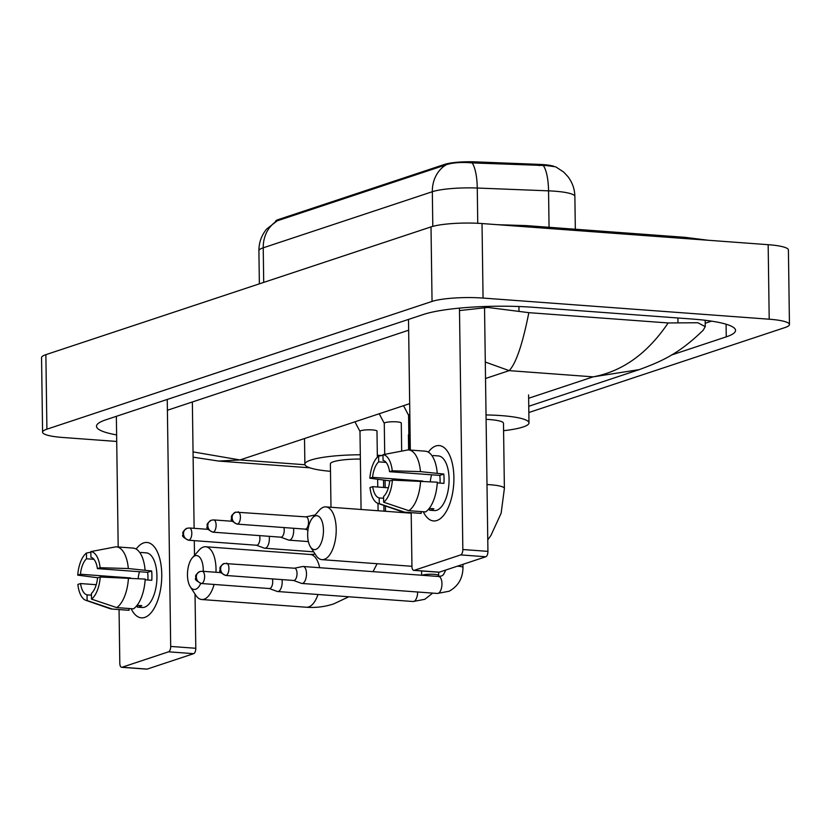 <?xml version="1.0" encoding="UTF-8"?>
<svg xmlns="http://www.w3.org/2000/svg" width="831" height="831" viewBox="0 0 831 831"><rect width="100%" height="100%" fill="white"/><g stroke="black" fill="none" stroke-linecap="round" stroke-linejoin="round"><path stroke-width="1.25" d="M553.675 166.179A25.512 4.259 179.2 0 0 539.101 164.382L475.124 161.858A25.512 4.259 179.2 0 0 444.793 164.341L278.406 219.54A25.512 4.259 179.2 0 0 275.487 221.565L275.487 221.576M543.391 165.66A33.063 9.972 92.3 0 1 548.553 190.85A37.79 6.305 179.2 0 1 554.63 191.192A37.79 6.305 179.2 0 1 574.875 196.48C574.709 189.104 572.393 182.477 567.926 176.619L563.75 172.131L555.773 166.844L546.653 165.587L472.153 162.907C461.309 162.003 452.677 162.616 446.257 164.746L277.159 220.849L266.626 229.055C261.464 235.381 258.888 242.631 258.908 250.817L259.365 283.838M144.729 617.423A37.79 17.378 94.2 0 1 131.142 608.666A37.79 17.378 94.2 0 0 141.426 617.848A37.79 17.378 94.2 0 0 144.729 617.423A37.79 17.378 94.2 0 0 158.524 597.977A37.79 17.378 94.2 0 0 160.985 564.654A37.79 17.378 94.2 0 0 143.69 542.903A37.79 17.378 94.2 0 1 146.994 542.477A37.79 17.378 94.2 0 1 161.723 577.888A37.79 17.378 94.2 0 1 144.729 617.423M136.17 549.052A37.79 17.378 94.2 0 1 143.69 542.903A37.79 17.378 94.2 0 0 136.17 549.052M116.361 416.321L118.189 546.975M119.062 609.57L119.809 663.304A4.726 2.171 -85.8 0 0 121.658 667.293A4.726 2.171 -85.8 0 0 122.074 667.241L147.17 669.09A4.726 2.171 94.2 0 1 146.755 669.142L121.658 667.293M168.568 651.816A4.726 2.171 -85.8 0 0 170.698 646.425L195.794 648.284A4.726 2.171 94.2 0 1 193.665 653.665L168.568 651.816L122.074 667.241M167.249 399.441L170.698 646.425M193.665 653.665L147.17 669.09M195.794 648.284L195.036 594.092M194.496 555.347L194.288 540.649M194.122 528.319L192.356 401.975M91.462 595.173L87.047 594.851A18.895 8.694 94.2 0 1 80.555 583.559L96.23 584.712M90.859 552.21L86.466 553.041L86.538 558.775A18.895 8.694 94.2 0 0 80.43 574.242L130.633 577.95A18.895 8.694 -85.8 0 0 130.623 578.012M86.538 558.775L93.955 559.325M138.154 578.563A18.895 8.694 94.2 0 1 139.483 571.718M137.084 605.332L141.758 605.674A27.402 12.6 94.2 0 1 139.566 606.807A27.402 12.6 94.2 0 1 137.364 607.129L142.194 607.492A27.402 12.6 94.2 0 0 144.584 607.181A27.402 12.6 94.2 0 0 156.914 578.511A27.402 12.6 94.2 0 0 146.225 552.844L141.01 552.459M145.155 579.799L151.782 580.298A27.402 12.6 94.2 0 0 151.657 570.98L128.327 568.539L100.115 567.718L97.414 568.612L147.617 572.32A18.895 8.694 -85.8 0 1 147.887 580.007M97.414 568.612A18.895 8.694 94.2 0 0 90.932 557.321L90.849 551.587L115.862 546.829A31.183 14.335 94.2 0 1 116.382 546.85L133.116 548.086A31.183 14.335 94.2 0 1 145.061 569.775M145.196 579.082A31.183 14.335 94.2 0 1 133.438 608.832L116.704 607.596L91.514 599.12L91.431 593.396A18.895 8.694 94.2 0 0 97.549 577.929L100.25 577.026L145.196 579.082M116.382 546.85A31.183 14.335 94.2 0 1 128.327 568.539M128.462 577.846A31.183 14.335 94.2 0 1 116.704 607.596M80.43 574.242L77.73 575.135L97.933 577.794M77.73 575.135A24.566 11.291 94.2 0 1 86.466 553.041M90.849 551.587A24.566 11.291 94.2 0 1 100.115 567.718M100.25 577.026A24.566 11.291 94.2 0 1 91.514 599.12M87.047 594.851L87.13 600.574L112.32 609.05L129.054 610.286L129.034 608.51M129.054 610.286A31.183 14.335 94.2 0 1 128.525 610.266L111.79 609.03A31.183 14.335 94.2 0 1 110.076 608.676L85.832 600.304A24.566 11.291 94.2 0 1 77.865 584.453L80.555 583.559M112.32 609.05A31.183 14.335 94.2 0 1 111.79 609.03M87.13 600.574A24.566 11.291 94.2 0 1 85.832 600.304M137.344 605.352L137.364 607.129M151.657 570.98L147.617 572.32M203.263 571.333A17.004 7.822 -85.8 0 0 195.14 555.752A17.004 7.822 -85.8 0 0 192.408 557.715A17.004 7.822 -85.8 0 0 190.257 586.728A17.004 7.822 -85.8 0 0 195.607 589.283A17.004 7.822 -85.8 0 0 200.738 583.435M192.408 557.715L199.128 550.101A26.457 12.164 94.2 0 1 203.377 547.058A26.457 12.164 94.2 0 1 205.683 546.756A26.457 12.164 94.2 0 1 215.977 572.279M214.097 584.453A26.457 12.164 94.2 0 1 204.104 599.224A26.457 12.164 94.2 0 1 201.788 599.525A26.457 12.164 94.2 0 1 195.784 595.245L190.257 586.728M377.316 455.243A51.969 8.663 -0.8 0 1 380.962 455.481A51.969 8.663 -0.8 0 1 381.72 455.533M360.363 459.065A26.457 4.415 179.2 0 0 330.385 463.854L330.987 507.263M330.489 471.312A51.969 8.663 -0.8 0 1 304.873 464.207A51.969 8.663 -0.8 0 1 360.301 454.786M315.801 549.416A17.004 7.822 -85.8 0 0 323.456 530.033A17.004 7.822 -85.8 0 0 315.323 515.885A17.004 7.822 -85.8 0 0 312.591 517.838A17.004 7.822 -85.8 0 0 310.451 546.86A17.004 7.822 -85.8 0 0 315.801 549.416M312.591 517.838L319.312 510.234A26.457 12.164 94.2 0 1 323.56 507.19A26.457 12.164 94.2 0 1 325.877 506.889A26.457 12.164 94.2 0 1 336.191 531.674A26.457 12.164 94.2 0 1 324.298 559.346A26.457 12.164 94.2 0 1 321.981 559.647A26.457 12.164 94.2 0 1 315.977 555.368L310.451 546.86M487.776 539.849L490.882 535.528L501.135 513.236L504.386 488.441L503.482 423.239A26.457 4.415 179.2 0 0 489.303 419.541A26.457 4.415 179.2 0 0 486.093 419.343M486.031 414.949A51.969 8.663 -0.8 0 1 501.155 415.604A51.969 8.663 -0.8 0 1 528.983 422.886A51.969 8.663 -0.8 0 1 503.586 430.697M269.244 588.525L277.118 591.402A8.507 3.906 -85.8 0 0 277.616 591.516A8.507 3.906 -85.8 0 0 278.364 591.423A8.507 3.906 -85.8 0 0 282.197 581.721A8.507 3.906 -85.8 0 0 282.031 579.612M269.067 588.462A6.139 2.825 -85.8 0 0 269.421 588.545A6.139 2.825 -85.8 0 0 269.961 588.473A6.139 2.825 -85.8 0 0 272.724 581.471A6.139 2.825 -85.8 0 0 272.402 578.906M293.54 580.464L301.424 583.341A8.507 3.906 -85.8 0 0 301.923 583.455A8.507 3.906 -85.8 0 0 302.661 583.352A8.507 3.906 -85.8 0 0 306.494 573.66A8.507 3.906 -85.8 0 0 303.17 566.493A8.507 3.906 -85.8 0 0 302.661 566.524A8.507 3.906 -85.8 0 0 302.432 566.586M293.364 580.402A6.139 2.825 -85.8 0 0 293.727 580.474A6.139 2.825 -85.8 0 0 294.267 580.412A6.139 2.825 -85.8 0 0 297.031 573.411A6.139 2.825 -85.8 0 0 294.631 568.227L224.141 563.491A6.139 5.36 -108.4 0 0 220.631 568.923A6.139 5.36 71.6 0 0 226.157 575.374A6.139 2.825 -85.8 0 0 228.92 568.955A6.139 2.825 -85.8 0 0 226.52 563.2M376.952 431.237A8.507 1.423 179.2 0 0 376.983 431.112A8.507 1.423 179.2 0 0 372.423 429.918A8.507 1.423 179.2 0 0 359.979 431.351A8.507 1.423 179.2 0 0 360.01 431.466M256.426 545.24L264.31 548.117A8.507 3.906 -85.8 0 0 264.809 548.231A8.507 3.906 -85.8 0 0 265.546 548.128A8.507 3.906 -85.8 0 0 269.379 538.436A8.507 3.906 -85.8 0 0 269.223 536.327M256.249 545.178A6.139 2.825 -85.8 0 0 256.613 545.25A6.139 2.825 -85.8 0 0 257.153 545.188A6.139 2.825 -85.8 0 0 259.916 538.187A6.139 2.825 -85.8 0 0 259.594 535.621M401.259 423.176A8.507 1.423 179.2 0 0 401.28 423.052A8.507 1.423 179.2 0 0 396.73 421.857A8.507 1.423 179.2 0 0 384.275 423.291A8.507 1.423 179.2 0 0 384.306 423.405M280.733 537.179L288.606 540.057A8.507 3.906 -85.8 0 0 289.105 540.16A8.507 3.906 -85.8 0 0 289.853 540.067A8.507 3.906 -85.8 0 0 293.686 530.375A8.507 3.906 -85.8 0 0 293.52 528.267M280.556 537.117A6.139 2.825 -85.8 0 0 280.92 537.19A6.139 2.825 -85.8 0 0 281.449 537.117A6.139 2.825 -85.8 0 0 284.223 530.126A6.139 2.825 -85.8 0 0 283.89 527.55M314.658 515.147L314.959 515.168A8.507 3.906 -85.8 0 0 314.658 515.147A8.507 3.906 -85.8 0 0 314.149 515.178A8.507 3.906 -85.8 0 0 313.921 515.241M304.852 529.056A6.139 2.825 -85.8 0 0 305.216 529.129A6.139 2.825 -85.8 0 0 305.756 529.056A6.139 2.825 -85.8 0 0 308.519 522.055A6.139 2.825 -85.8 0 0 306.12 516.882L235.63 512.145A6.139 5.36 -108.4 0 0 232.119 517.568A6.139 5.36 71.6 0 0 237.645 524.029A6.139 2.825 -85.8 0 0 240.408 517.599A6.139 2.825 -85.8 0 0 238.019 511.854M409.828 414.461A8.507 1.423 179.2 0 0 408.582 415.23A8.507 1.423 179.2 0 0 408.613 415.344M436.867 520.507A37.79 17.378 94.2 0 1 423.291 511.751A37.79 17.378 94.2 0 0 433.564 520.944A37.79 17.378 94.2 0 0 436.867 520.507A37.79 17.378 94.2 0 0 450.662 501.062A37.79 17.378 94.2 0 0 453.124 467.739A37.79 17.378 94.2 0 0 435.828 445.987A37.79 17.378 94.2 0 1 439.132 445.561A37.79 17.378 94.2 0 1 453.871 480.972A37.79 17.378 94.2 0 1 436.867 520.507M428.318 452.147A37.79 17.378 94.2 0 1 435.828 445.987A37.79 17.378 94.2 0 0 428.318 452.147M408.499 319.416L410.327 450.07M411.2 512.654L411.947 566.399A4.726 2.171 -85.8 0 0 413.796 570.378A4.726 2.171 -85.8 0 0 414.212 570.326L439.308 572.175A4.726 2.171 94.2 0 1 438.903 572.237L413.796 570.378M460.706 554.9A4.726 2.171 -85.8 0 0 462.836 549.52L487.932 551.369A4.726 2.171 94.2 0 1 485.813 556.76L460.706 554.9L414.212 570.326M459.46 308.124L462.836 549.52M485.813 556.76L439.308 572.175M487.932 551.369L484.535 307.449M383.6 498.268L379.185 497.935A18.895 8.694 94.2 0 1 372.704 486.644L388.368 487.807M382.998 455.295L378.604 456.136L378.687 461.859A18.895 8.694 94.2 0 0 372.568 477.337L422.771 481.045A18.895 8.694 -85.8 0 0 422.761 481.097M378.687 461.859L386.093 462.41M430.292 481.648A18.895 8.694 94.2 0 1 431.621 474.802M429.222 508.416L433.896 508.759A27.402 12.6 94.2 0 1 431.705 509.891A27.402 12.6 94.2 0 1 429.513 510.213L434.333 510.577A27.402 12.6 94.2 0 0 436.732 510.265A27.402 12.6 94.2 0 0 449.052 481.596A27.402 12.6 94.2 0 0 438.373 455.928L433.148 455.544M437.293 482.894L443.931 483.382A27.402 12.6 94.2 0 0 443.796 474.065L420.476 471.624L392.253 470.803L389.562 471.696L439.755 475.405A18.895 8.694 -85.8 0 1 440.025 483.091M389.562 471.696A18.895 8.694 94.2 0 0 383.07 460.405L382.987 454.682L408 449.914A31.183 14.335 94.2 0 1 408.53 449.935L425.264 451.171A31.183 14.335 94.2 0 1 437.21 472.86M437.335 482.177A31.183 14.335 94.2 0 1 425.586 511.917L408.852 510.681L383.652 502.215L383.579 496.481A18.895 8.694 94.2 0 0 389.687 481.014L392.388 480.121L437.335 482.177M408.53 449.935A31.183 14.335 94.2 0 1 420.476 471.624M420.6 480.941A31.183 14.335 94.2 0 1 408.852 510.681M372.568 477.337L369.868 478.23L390.082 480.879M369.868 478.23A24.566 11.291 94.2 0 1 378.604 456.136M382.987 454.682A24.566 11.291 94.2 0 1 392.253 470.803M392.388 480.121A24.566 11.291 94.2 0 1 383.652 502.215M379.185 497.935L379.268 503.669L404.458 512.135L421.192 513.371L421.172 511.595M421.192 513.371A31.183 14.335 94.2 0 1 420.663 513.361L403.928 512.125A31.183 14.335 94.2 0 1 402.225 511.761L377.97 503.389A24.566 11.291 94.2 0 1 370.003 487.537L372.704 486.644M404.458 512.135A31.183 14.335 94.2 0 1 403.928 512.125M379.268 503.669A24.566 11.291 94.2 0 1 377.97 503.389M429.482 508.437L429.513 510.213M443.796 474.065L439.755 475.405M116.714 441.458L62.834 437.48A37.79 6.305 -0.8 0 1 42.589 432.182L41.55 357.662A37.79 6.305 -0.8 0 1 45.871 354.66L431.009 226.905A37.79 6.305 -0.8 0 1 482.022 223.549L768.166 244.688A37.79 6.305 -0.8 0 1 788.411 249.986L789.45 324.505A37.79 6.305 -0.8 0 1 785.129 327.507L528.838 412.519M42.589 432.182A37.79 6.305 -0.8 0 1 46.91 429.18L432.047 301.424A37.79 6.305 -0.8 0 1 483.06 298.069L769.205 319.208A37.79 6.305 -0.8 0 1 789.45 324.505M671.406 355.045L726.252 336.856A81.251 13.545 179.2 0 0 735.539 330.406A81.251 13.545 179.2 0 0 692.026 319.021L533.045 307.283A81.251 13.545 179.2 0 0 423.374 314.482L105.786 419.832A81.251 13.545 179.2 0 0 96.5 426.282A81.251 13.545 179.2 0 0 116.62 434.904M705.207 323.249L711.544 321.15M167.395 410.254L408.655 330.219M459.501 310.565L487.839 307.449L528.838 312.664L668.155 322.958L697.822 322.75L705.249 326.614L703.244 330.177C679.623 353.144 662.774 360.997 639.247 369.618L593.189 376.848C622.554 371.374 647.546 353.414 668.155 322.958M528.838 312.664C522.606 344.096 516.051 363.417 509.185 370.636L485.294 362.046M193.052 451.898L239.972 459.948L218.771 461.07M278.406 219.54L278.416 220.454M444.793 164.341L444.803 165.265M475.124 161.858L475.135 163.125M539.101 164.382L539.122 165.649M446.257 164.746A33.063 28.846 71.6 0 0 432.328 191.722L263.23 247.815A33.063 28.846 -108.4 0 1 277.159 220.849M472.153 162.907A33.063 9.972 92.3 0 1 477.264 188.035A37.79 6.305 179.2 0 0 432.328 191.722L432.806 226.364M263.707 282.405L263.23 247.815A37.79 6.305 179.2 0 0 258.908 250.817M549.062 227.299L548.553 190.85L477.264 188.035L477.752 223.29M348.823 596.772L333.719 603.888C324.859 606.807 315.749 607.928 306.379 607.243A26.457 12.164 -85.8 0 0 308.685 606.942A26.457 12.164 -85.8 0 0 317.972 594.497M319.665 567.708A26.457 12.164 -85.8 0 0 310.275 554.485L205.683 546.756M504.386 488.441A26.457 4.415 179.2 0 0 490.217 484.743A26.457 4.415 179.2 0 0 487.008 484.546M201.86 583.435A6.139 5.36 71.6 0 1 196.334 576.984A6.139 5.36 -108.4 0 1 199.835 571.551C193.488 576.049 196.365 576.402 195.701 578.283C194.547 579.28 196.428 581.025 201.32 583.507A6.139 2.825 -85.8 0 0 201.86 583.435A6.139 2.825 -85.8 0 0 204.613 577.015A6.139 2.825 -85.8 0 0 202.224 571.261L220.901 572.642M438.633 572.216L438.685 575.53A8.507 1.423 179.2 0 0 434.125 574.335A8.507 1.423 179.2 0 0 422.418 575.177A8.507 1.423 179.2 0 0 422.169 575.281M432.691 593.116L424.807 599.307L413.08 601.519A8.507 3.906 -85.8 0 0 413.817 601.426A8.507 3.906 -85.8 0 0 414.067 601.322A8.507 3.906 -85.8 0 0 417.65 592.004M224.141 563.491C217.795 567.988 220.672 568.342 219.997 570.222C218.854 571.219 220.724 572.954 225.617 575.447A6.139 2.825 -85.8 0 0 226.157 575.374M462.94 564.342L462.981 567.469A8.507 1.423 179.2 0 0 458.432 566.275A8.507 1.423 179.2 0 0 457.299 566.212M462.981 567.469C462.846 578.293 458.213 586.219 449.104 591.246L437.376 593.459A8.507 3.906 -85.8 0 0 438.124 593.365A8.507 3.906 -85.8 0 0 438.373 593.261A8.507 3.906 -85.8 0 0 441.957 584.203A8.507 3.906 -85.8 0 0 438.633 576.496L441.718 575.925L443.453 574.688L445.78 570.035M189.042 540.15A6.139 5.36 71.6 0 1 183.516 533.699A6.139 5.36 -108.4 0 1 187.027 528.267C180.68 532.764 183.558 533.118 182.882 534.998C181.74 535.995 183.609 537.73 188.502 540.223A6.139 2.825 -85.8 0 0 189.042 540.15A6.139 2.825 -85.8 0 0 191.805 533.731A6.139 2.825 -85.8 0 0 189.416 527.976L208.093 529.357M213.349 532.089A6.139 5.36 71.6 0 1 207.823 525.639A6.139 5.36 -108.4 0 1 211.323 520.206C204.977 524.704 207.854 525.057 207.189 526.937C206.036 527.934 207.916 529.669 212.809 532.162A6.139 2.825 -85.8 0 0 213.349 532.089A6.139 2.825 -85.8 0 0 216.112 525.67A6.139 2.825 -85.8 0 0 213.712 519.915L232.389 521.286M235.63 512.145C229.283 516.643 232.161 516.996 231.485 518.876C230.343 519.863 232.213 521.608 237.105 524.101A6.139 2.825 -85.8 0 0 237.645 524.029M410.088 512.571A8.507 1.423 179.2 0 0 409.943 512.841L409.943 513.091M687.777 238.757A15.114 6.949 -85.8 0 0 685.149 237.344L526.179 225.606L497.385 224.692M528.807 227.008A15.114 6.949 -85.8 0 0 526.179 225.606M409.683 403.648L239.972 459.948L304.987 464.747M485.522 378.489L509.185 370.636L593.189 376.848L528.641 398.257M769.205 319.208L768.166 244.688M483.06 298.069L482.022 223.549M432.047 301.424L431.009 226.905M46.91 429.18L45.871 354.66M726.076 324.215L726.252 336.856M518.939 306.504L519.001 311.095M677.909 317.982L677.971 322.833M574.875 196.48L575.332 229.231M383.527 480.017L383.631 487.454M383.88 505.425L383.964 511.179M408.613 449.935L408.405 434.81M304.873 464.207L304.52 438.529M306.379 607.243L201.788 599.525M373.046 571.655L377.108 563.719M315.198 554.173L310.275 554.485M411.21 513.184L325.877 506.889M528.983 422.886L528.599 394.943M411.947 566.295L321.981 559.647M438.675 576.506L438.685 575.53M421.608 570.959L421.67 575.249M413.08 601.519L277.616 591.516M201.32 583.507L269.421 588.545M202.224 571.261L199.835 571.551M438.633 576.496L303.17 566.493M294.444 568.217L302.661 566.524M437.376 593.459L301.923 583.455M225.617 575.447L293.727 580.474M376.983 431.112L377.347 457.247M377.658 479.248L377.762 487.018M377.991 503.399L378.095 510.743M359.979 431.414L354.92 421.816M359.979 431.351L361.07 509.486M313.682 551.836L264.809 548.231M188.502 540.223L256.613 545.25M189.416 527.976L187.027 528.267M401.28 423.052L401.674 451.119M402.526 511.865L402.536 512.55M384.275 423.353L379.227 413.755M384.275 423.291L384.711 454.349M385.075 480.225L385.179 487.568M385.428 505.965L385.511 511.294M308.384 541.594L289.105 540.16M212.809 532.162L280.92 537.19M213.712 519.915L211.323 520.206M305.943 516.872L314.149 515.178M408.582 415.282L403.523 405.694M408.582 415.23L409.07 449.976M305.029 529.118L307.948 530.178M237.105 524.101L305.216 529.129M708.334 240.273L685.149 237.344M705.166 320.278L705.249 326.614M528.755 406.276L638.717 369.795M193.124 457.164L218.771 461.08L309.797 467.801"/></g></svg>
